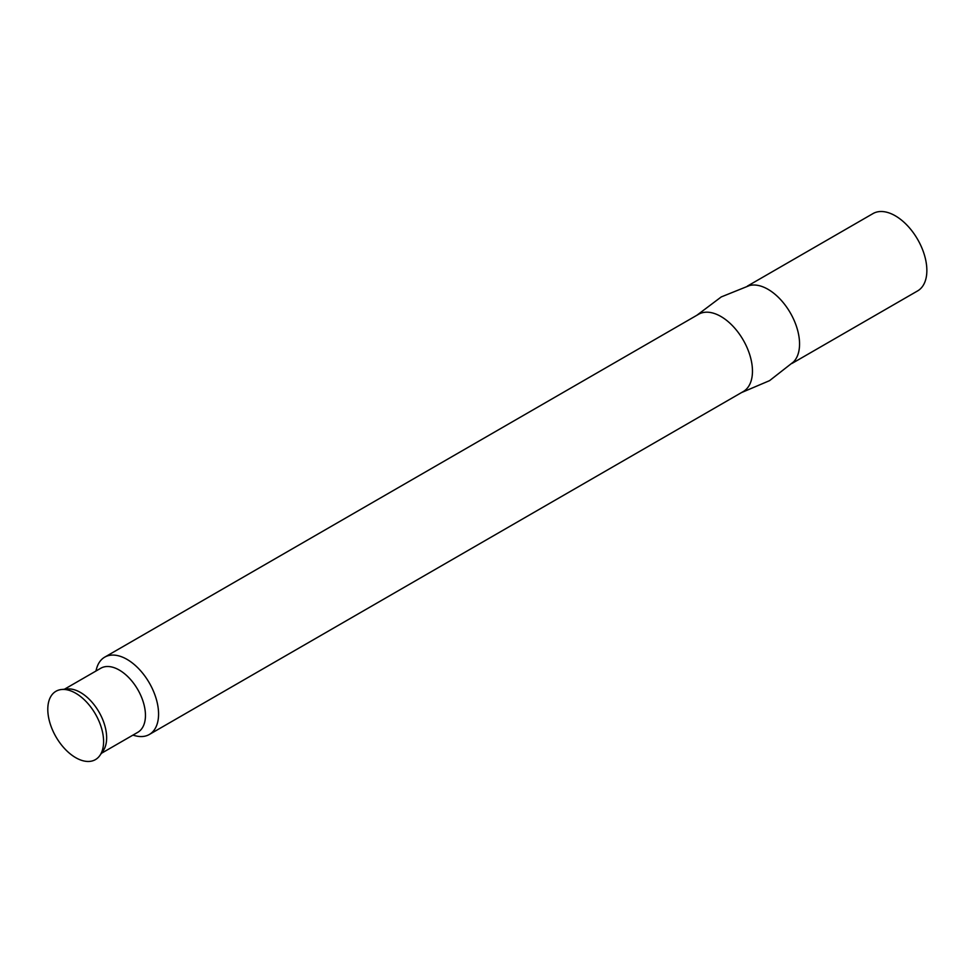 <?xml version="1.0" encoding="UTF-8"?>
<svg xmlns="http://www.w3.org/2000/svg" width="975" height="975" viewBox="0 0 975 975"><rect width="100%" height="100%" fill="white"/><g stroke="black" fill="none" stroke-linecap="round" stroke-linejoin="round"><path stroke-width="1.46" d="M99.84 755.54L103.118 750.884A36.989 21.352 -120 0 0 103.155 720.683A36.989 21.352 -120 0 0 80.486 692.469A36.989 21.352 -120 0 0 67.373 688.972L61.705 689.496A39.463 22.778 60 0 1 75.697 693.225A39.463 22.778 60 0 1 99.864 723.316A39.463 22.778 60 0 1 99.84 755.54A39.463 22.778 60 0 1 75.697 757.66A39.463 22.778 60 0 1 48.75 718.246A39.463 22.778 60 0 1 61.705 689.496M64.411 689.24L100.791 668.241A36.989 21.352 60 0 1 119.291 670.069A36.989 21.352 60 0 1 143.459 702.67A36.989 21.352 60 0 1 137.792 732.31L101.4 753.322M95.891 671.068L96.574 668.606A44.643 25.777 60 0 1 104.691 657.162A44.643 25.777 60 0 1 127.006 659.368A44.643 25.777 60 0 1 156.171 698.709A44.643 25.777 60 0 1 149.333 734.48A44.643 25.777 60 0 1 135.354 735.784L132.88 735.138M104.691 657.162L698.588 314.279A44.643 25.777 60 0 1 720.915 316.485A44.643 25.777 60 0 1 750.068 355.826A44.643 25.777 60 0 1 743.23 391.584L149.333 734.48M696.869 315.266L721.256 296.924L749.507 285.541A44.643 25.777 60 0 1 767.995 289.307A44.643 25.777 60 0 1 796.1 325.382A44.643 25.777 60 0 1 793.577 361.859L769.58 380.64L741.512 392.584M747.398 286.102L872.978 213.598A44.643 25.777 60 0 1 895.294 215.804A44.643 25.777 60 0 1 924.458 255.145A44.643 25.777 60 0 1 917.609 290.916L792.029 363.419"/></g></svg>
